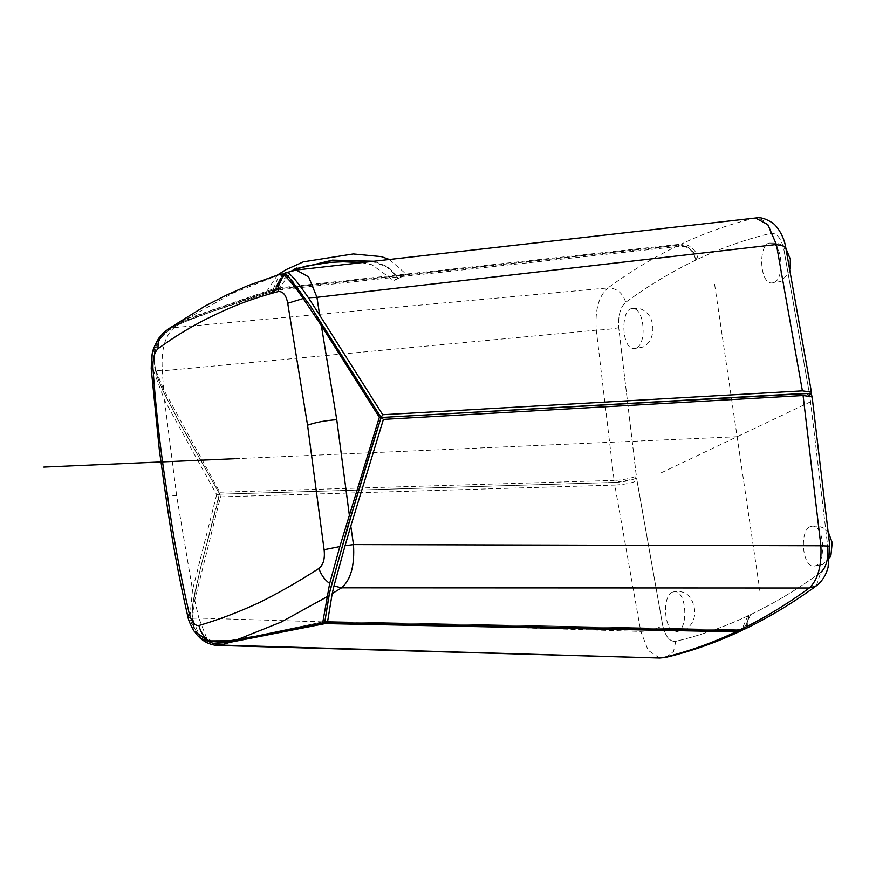 <?xml version="1.0" encoding="UTF-8"?>
<svg xmlns="http://www.w3.org/2000/svg" width="876" height="876" viewBox="0 0 876 876"><rect width="100%" height="100%" fill="white"/><g stroke="black" fill="none" stroke-linecap="round" stroke-linejoin="round"><path stroke-width="0.66" stroke-dasharray="4.38 3.29" d="M200.374 638.363L192.49 618.292L194.713 600.334L220.5 496.867L219.756 494.206L178.025 419.714C166.889 397.244 149.61 372.475 155.753 348.9C162.454 325.861 187.738 321.569 207.36 313.225L275.951 290.241L273.345 288.938L186.949 318.7L168.805 328.653M197.111 634.914L194.614 630.895L192.008 622.267L192.534 605.568L200.374 568.524L219.756 494.206L216.668 494.644L164.513 400.168L153.234 369.858L152.774 353.302L158.282 338.87M151.209 368.686L153.234 369.858M164.513 400.168L176.656 495.838L192.534 589.942L189.851 617.898L193.903 630.873M273.345 288.938L279.367 274.746L232.436 293.394L186.949 318.7M280.134 274.177L279.367 274.746M381.071 417.491L310.268 305.812M288.708 276.991L279.663 279.772L275.951 290.241L680.356 246.211C688.372 246.298 693.463 250.766 695.61 259.592L698.139 258.989C722.01 247.733 746.21 239.181 770.738 233.355C776.716 232.731 781.074 238.009 783.812 249.178L809.84 396.149L827.787 546.963L810.18 398.481L812.107 396.762M216.668 494.644L192.534 589.942M285.762 272.535L284.875 273.071L278.042 288.018L275.951 290.241L680.356 246.211C688.372 246.298 693.463 250.766 695.61 259.592L695.862 260.073C693.474 250.262 687.824 245.302 678.922 245.203C654.788 256.767 631.125 271.012 607.944 287.941L174.269 327.602L166.966 330.11L182.153 321.919L174.269 327.602C164.907 335.563 160.932 349.973 162.345 370.855L163.56 389.393L219.821 492.202L200.155 569.619C195.589 591.618 185.942 618.489 197.779 633.479C209.955 647.583 234.582 638.834 255.036 636.064L324.865 621.467L736.99 629.724C744.874 628.935 748.586 624.095 748.126 615.182L750.644 614.58C774.493 603.148 797.883 589.066 820.79 572.335C826.156 567.56 828.488 559.096 827.787 546.963L829.813 546.131M187.792 616.43L189.851 617.898M698.139 258.989C695.741 249.178 690.091 244.229 681.189 244.119C705.344 232.72 729.828 224.07 754.641 218.179C763.456 218.376 768.821 223.435 770.738 233.355C745.826 239.279 721.244 248.007 697 259.537C672.757 271.067 648.996 285.324 625.716 302.319C620.35 307.104 618.018 315.557 618.73 327.69L636.666 478.504L662.705 625.475L637.016 480.836C631.278 483.158 623.876 484.57 614.799 485.074L640.783 631.41C649.817 630.84 657.12 628.858 662.705 625.475C665.432 636.644 669.79 641.922 675.779 641.309C669.79 641.922 665.432 636.644 662.705 625.475M816.312 585.858L820.79 572.335C797.521 589.329 773.76 603.597 749.506 615.127C725.262 626.658 700.69 635.385 675.779 641.309L673.567 651.459L665.64 657.438M806.895 393.543L810.18 398.481M164.469 332.026L162.892 333.526L154.866 348.232L154.066 365.314L157.198 376.735L162.969 390.904L178.835 421.509L219.756 494.206L200.155 569.619C195.589 591.618 185.942 618.489 197.779 633.479C209.955 647.583 234.582 638.834 255.036 636.064L324.865 621.467L736.99 629.724C744.874 628.935 748.586 624.095 748.126 615.182L748.378 615.664C724.496 626.931 700.296 635.472 675.779 641.309M748.126 615.182L741.348 630.687M659.573 658.018L648.163 650.342L640.783 631.41L198.863 618.106L194.713 600.334M192.49 618.292L198.863 618.106L206.528 637.739L218.606 645.47M283.112 274.013L278.688 281.514L275.951 290.241L207.36 313.225C187.738 321.569 162.454 325.861 155.753 348.9C149.61 372.475 166.889 397.244 178.025 419.714L219.756 494.206L615.291 482.38C623.46 481.931 630.118 480.661 635.286 478.57L637.016 480.836M284.875 273.071L294.675 270.334L755.473 218.014M785.575 246.55L783.812 249.178L809.501 393.817L811.417 392.098M770.738 233.355C776.716 232.731 781.074 238.009 783.812 249.178M292.124 270.804L296.635 269.994M381.06 417.502L335.245 344.947C320.649 321.196 307.016 300.545 294.347 282.992C282.258 268.888 282.39 276.553 280.364 278.502L275.951 290.241L275.754 289.036L679.272 245.105C686.368 243.714 696.267 252.277 696.267 259.756M802.066 393.554C809.796 393.313 811.932 394.2 808.449 396.215L810.847 394.561M808.449 396.215L809.501 393.817M695.61 259.592L695.862 260.073C672.012 271.505 648.634 285.587 625.716 302.319C620.35 307.104 618.018 315.557 618.73 327.69L636.326 476.172C630.589 478.493 623.186 479.906 614.109 480.409L596.304 330.175C605.349 329.726 612.828 328.894 618.73 327.69M166.966 330.11C155.107 339.713 151.406 353.116 155.884 370.34L162.345 370.855L596.304 330.175C594.837 310.005 598.724 295.924 607.944 287.941C616.824 288.105 622.748 292.902 625.716 302.319M155.884 370.34L163.56 389.393M182.153 321.919L275.776 289.091L678.922 245.203M635.286 478.57L634.202 479.03L635.286 478.57L636.326 476.172M219.756 494.206L615.291 482.38L634.202 479.03M389.349 259.482L406.201 274.21L394.277 280.123L398.481 278.404L386.951 267.005L372.256 261.42M361.558 262.636L371.928 264.727L393.707 280.638L398.481 278.404M295.3 268.822L280.002 278.94L272.885 292.179L265.45 293.383L270.542 290.821L278.371 289.441L291.883 270.87M293.559 269.578L280.758 278.579L273.64 291.817L278.371 289.441M401.055 276.608L405.632 274.725L399.237 278.053L388.057 266.851L373.844 261.245M810.201 526.64L812.194 526.137C825.411 524.79 826.156 566.98 813.946 566.005C802.186 567.309 799.295 530.746 810.201 526.64M672.363 592.198C661.457 596.293 664.347 632.855 676.108 631.552C688.328 632.527 687.572 590.336 674.367 591.683L672.363 592.198M774.143 282.466C785.049 278.36 782.169 241.798 770.398 243.101C758.189 242.126 758.934 284.317 772.15 282.97L774.143 282.466M636.304 348.013L634.312 348.517C621.106 349.863 620.35 307.673 632.571 308.648C644.331 307.356 647.222 343.907 636.304 348.013M737.121 436.719L234.461 458.739M661.446 472.712L812.797 400.726M760.072 592.121L714.17 281.316M165.487 493.9L166.725 494.984L176.656 495.838M750.644 614.58L743.691 629.581M220.5 496.867L614.799 485.074M278.042 288.018L681.189 244.119M219.821 492.202L614.109 480.409M194.494 631.738L194.089 631.147M748.772 615.346L747.951 623.46L746.034 626.898L742.465 630.096M165.706 331.019L171.608 327.109L187.376 319.696L209.386 311.298L275.754 289.036M277.506 274.976L265.45 293.383M293.482 269.863L289.354 271.571L292.803 269.939M812.194 526.137L818.567 526.158L823.659 528.064L828.565 532.772M813.946 566.005L822.619 564.604L829.813 557.716M676.108 631.552L684.693 630.194C692.642 625.092 695.862 617.744 694.361 608.141C691.492 594.059 684.003 591.552 677.827 591.53L674.367 591.683M790.108 268.899L789.079 272.381L781.031 281.47L772.15 282.97M770.398 243.101L776.848 243.134L781.907 245.05L786.024 248.729M632.571 308.648L636.031 308.505C640.772 308.177 645.01 310.356 648.777 315.042C654.722 322.959 655.281 340.468 643.192 347.016L634.312 348.517"/><path stroke-width="1.31" d="M158.282 338.87L163.396 332.957L168.805 328.653L158.709 338.245C154.68 345.582 152.796 349.787 153.037 350.827C152.03 352.568 151.417 358.525 151.209 368.686L159.366 450.176L165.487 493.9C171.05 534.886 178.485 575.729 187.792 616.43L189.282 613.835C179.898 572.882 172.473 532.29 167.02 492.038L165.487 493.889M333.975 585.967L345.056 545.737L353.477 544.576L820.889 545.759C821.765 565.962 817.877 580.043 809.249 588.004L816.344 585.836C792.681 603.115 768.46 617.7 743.669 629.592L738.282 630.742C762.416 619.168 786.068 604.922 809.249 588.004L341.563 587.829L333.975 585.967L332.212 593.578L341.563 587.829C350.816 579.868 354.78 565.458 353.477 544.576L350.794 526.104L383.403 419.396L381.06 417.502L379.341 417.283L321.35 325.576L303.205 298.53C294.555 286.08 288.215 278.415 284.185 275.513C280.243 279.718 278.196 285.083 278.064 291.609C255.77 297.511 235.075 305.089 215.978 314.331C195.885 323.726 176.569 335.169 158.052 348.681C154.494 352.152 152.774 358.394 152.895 367.416C155.884 410.264 160.593 451.808 167.02 492.038M152.895 367.416L151.209 368.686M163.396 332.957C159.476 337.15 157.702 342.396 158.052 348.681M284.185 275.513L279.367 274.746M168.805 328.653L205.214 305.987L226.774 294.993L247.799 285.685L280.134 274.177C283.452 273.597 286.31 274.527 288.708 276.991L310.268 305.812L381.082 417.458L347.356 527.91L329.54 592.899L324.865 621.467L322.664 622.978L234.505 640.761L208.871 640.914C203.779 637.104 200.462 631.968 198.94 625.519C194.932 626.022 191.713 622.124 189.282 613.835M278.064 291.609C282.926 291.073 286.145 294.96 287.711 303.293L307.553 425.199C315.754 422.32 325.489 420.491 336.756 419.703L321.35 325.576M287.711 303.293L303.205 298.53M193.903 630.873L194.089 631.147C197.571 634.29 196.815 638.878 211.532 641.604C223.73 642.272 232.863 641.769 238.951 640.093L323.507 622.902L322.664 622.978L329.661 583.471C324.536 579.671 320.966 574.667 318.941 568.447C323.364 564.943 325.084 558.702 324.109 549.723L307.553 425.199M187.792 616.43C188.406 620.131 190.508 625.048 194.1 631.169L208.871 640.914M318.941 568.447C297.785 582.069 277.67 593.556 258.595 602.907C238.48 612.193 218.595 619.737 198.94 625.519M326.923 596.808L280.977 622.146L234.505 640.761M379.341 417.283L339.833 546.569L329.661 583.471M324.109 549.723L339.833 546.569M349.371 515.351L336.756 419.703M820.79 572.335C826.156 567.56 828.488 559.096 827.787 546.963M383.403 419.396L803.084 395.536L820.889 545.759L829.813 546.131L828.061 567.44L826.966 570.856C824.842 576.999 821.283 582.014 816.279 585.88M345.056 545.737L350.794 526.104M332.212 593.578L327.438 622.507L326.584 622.595L737.899 630.84L743.691 629.581M738.282 630.742L327.438 622.507L324.865 621.467L328.04 601.352C329.245 593.808 329.759 590.599 336.373 567.571C350.685 516.446 365.588 466.426 381.06 417.502L806.895 393.543C810.169 393.674 811.91 394.748 812.107 396.762L803.084 395.536M665.596 657.438C691.252 651.339 716.491 642.426 741.337 630.698L736.004 631.826C711.849 643.214 687.364 651.864 662.552 657.767L659.573 658.018M213.229 643.389L200.385 638.374C205.783 642.896 211.74 645.262 218.223 645.459L221.146 645.086L213.229 643.389L229.479 642.426L221.146 645.086L659.935 658.029M200.385 638.374L197.111 634.914M218.223 645.459L659.924 658.029M229.479 642.426L325.171 623.592L324.865 621.467M755.473 218.014L767.869 224.639L776.399 244.524L785.575 246.55L811.417 392.098L802.394 390.871L776.399 244.524L316.959 297.325L319.652 315.163L382.713 414.731L381.06 417.502L802.066 393.554M287.711 272.688C291.555 274.812 298.475 283.178 308.451 297.785L316.959 297.325L308.626 276.893L296.241 270.027L284.875 273.071M283.112 274.013L292.047 270.826M308.451 297.785L319.652 315.163M372.256 261.42L332.935 260.369L295.3 268.822M373.844 261.245L332.497 260.128L293.559 269.578L297.008 267.936L291.883 270.87M234.461 458.739L43.8 467.094M325.171 623.592L736.004 631.826M382.713 414.731L802.394 390.871M347.356 527.91L381.082 417.458M329.54 592.899L327.569 604.112M812.107 396.762L829.813 546.131M742.465 630.096L741.348 630.698M755.802 217.971C760.083 216.93 765.602 218.54 772.358 222.811C776.256 225.001 783.659 235.326 785.575 246.55M296.23 270.038L755.78 217.971M811.417 392.098L810.847 394.561M164.469 332.026L165.706 331.019M389.349 259.482L381.41 256.635L353.203 253.941L303.37 261.836L285.795 269.775L277.506 274.976M361.558 262.636L343.326 261.76L330.132 262.373L306.085 266.074L293.482 269.863M829.813 557.716L830.952 555.22L832.2 542.616L828.565 532.772M790.108 268.899L790.371 259.318L786.024 248.729"/></g></svg>
